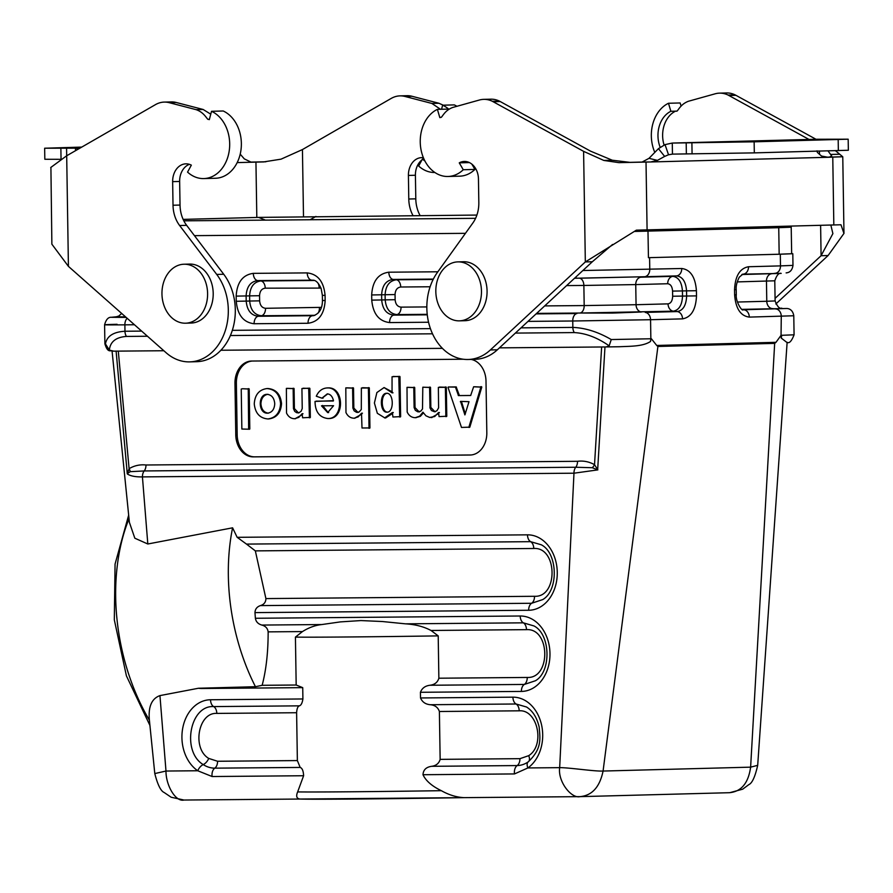 <?xml version="1.0" encoding="UTF-8"?>
<svg xmlns="http://www.w3.org/2000/svg" width="893" height="893" viewBox="0 0 893 893"><rect width="100%" height="100%" fill="white"/><g stroke="black" fill="none" stroke-linecap="round" stroke-linejoin="round"><path stroke-width="1.34" d="M816.012 139.275L735.129 94.881A29.491 22.816 -91.5 0 0 726.511 92.961L719.512 93.14A29.491 22.816 -91.5 0 0 715.17 93.798L688.492 101.244C679.54 104.526 677.687 112.317 676.369 111.089L675.532 111.167A26.098 20.193 -91.5 0 0 664.079 145.023M681.058 106.021L680.142 102.963L668.477 103.264L670.866 111.29L675.532 111.167M775.827 303.988L828.101 255.532L843.952 233.43L840.972 224.768L636.385 230.16L585.328 261.939L490.369 349.967A51.615 39.939 88.5 0 1 468.144 359.488A51.615 39.939 88.5 0 1 430.504 328.858A51.615 39.939 88.5 0 1 437.313 272.544L472.844 223.016A29.491 22.816 -91.5 0 0 478.827 202.622L478.458 179.035A17.693 13.696 -91.5 0 0 464.304 161.454A17.693 13.696 -91.5 0 0 459.259 162.85L463.266 169.737A34.648 26.812 88.5 0 1 447.973 176.479A34.648 26.812 88.5 0 1 420.782 148.316A34.648 26.812 88.5 0 1 437.38 109.359L439.847 117.653L440.606 117.307C441.923 118.535 443.776 110.743 452.729 107.461L479.407 100.016A29.491 22.816 88.5 0 1 483.749 99.357A29.491 22.816 88.5 0 1 492.356 101.289L583.598 151.352L603.802 160.439L618.938 162.649L650.696 161.968L642.134 162.046L649.01 158.329L658.454 148.651L665.028 144.621L672.284 143.059L754.139 141.82L848.171 139.196L817.073 139.241M443.229 105.184L438.887 103.253L411.986 96.265A29.491 22.816 -91.5 0 0 407.007 95.696L399.997 95.875A29.491 22.816 -91.5 0 0 392.083 97.951L391.659 98.163A29.491 22.816 -91.5 0 0 391.246 98.397L302.437 149.566L281.061 159.155L263.96 161.867M456.915 106.289A34.648 26.812 -91.5 0 0 454.303 104.894L442.627 105.207A34.648 26.812 88.5 0 1 448.61 109.069M420.101 215.559A29.491 22.816 88.5 0 1 415.792 198.838L415.412 175.251A17.693 13.696 88.5 0 1 421.954 159.914M423.26 159.032A17.693 13.696 88.5 0 1 423.818 158.72M457.863 261.883A29.491 22.816 -91.5 0 0 435.829 291.765A29.491 22.816 -91.5 0 0 459.114 320.855A29.491 22.816 -91.5 0 0 459.426 320.844A29.491 22.816 -91.5 0 0 481.461 290.761A29.491 22.816 -91.5 0 0 457.863 261.883L463.467 261.738A29.491 22.816 88.5 0 1 487.065 290.616A29.491 22.816 88.5 0 1 465.03 320.699A29.491 22.816 88.5 0 1 464.706 320.71M50.734 167.516L66.674 155.784L155.482 104.626M155.471 104.604L156.32 104.168A29.491 22.816 88.5 0 1 164.234 102.092A29.491 22.816 88.5 0 1 169.224 102.673L196.125 109.66C205.178 112.786 207.276 120.544 208.549 119.294L209.319 119.629L211.529 111.301A34.648 26.812 88.5 0 1 229.401 149.488A34.648 26.812 88.5 0 1 203.783 178.578A34.648 26.812 88.5 0 1 187.552 172.103L191.336 165.149A17.693 13.696 -91.5 0 0 185.878 163.843A17.693 13.696 -91.5 0 0 172.65 181.647L173.019 205.234A29.491 22.816 -91.5 0 0 179.638 225.527L216.72 274.43A51.615 39.939 88.5 0 1 225.505 329.952A51.615 39.939 88.5 0 1 189.729 361.877A51.615 39.939 88.5 0 1 166.109 352.735L68.415 266.36L51.872 244.18L50.912 167.46M184.003 264.228L189.606 264.082A29.491 22.816 88.5 0 1 213.204 293.373A29.491 22.816 88.5 0 1 191.158 323.043L185.554 323.199A29.491 22.816 -91.5 0 0 207.6 293.518A29.491 22.816 -91.5 0 0 184.003 264.228A29.491 22.816 -91.5 0 0 161.968 294.31A29.491 22.816 -91.5 0 0 185.554 323.199M647.961 229.892L648.441 257.675L779.165 254.226L791.667 253.724L791.187 226.108M648.441 257.675L780.303 254.215L780.482 265.891L792.973 265.388L792.805 253.712L780.303 254.215M791.656 253.634L792.805 253.712M729.659 792.705L742.675 789.189L748.926 784.567C752.196 783.128 755.11 776.72 757.688 765.346L750.622 767.154L603.076 771.05C594.414 771.485 568.83 767.511 559.677 767.656C557.678 781.554 571.353 798.766 579.948 796.645L729.347 792.705C741.302 791.644 748.39 783.128 750.622 767.154L774.666 343.381L775.961 342.32L656.712 345.457L657.907 346.462L603.076 771.05C599.75 787.046 592.048 795.585 579.948 796.645L463.902 797.639C456.379 797.237 448.855 794.915 441.343 790.685C431.955 786.141 425.838 780.817 422.992 774.722C423.271 769.833 426.207 767.031 431.777 766.294C436.208 765.658 438.999 763.348 440.149 759.363L439.389 711.498C437.994 707.423 434.991 705.169 430.359 704.733C425.57 704.331 422.289 702.077 420.525 697.958L512.917 697.165A37.718 29.19 88.5 0 1 541.66 725.384A37.718 29.19 88.5 0 1 527.908 767.935L514.491 773.93L422.992 774.722M737.216 281.909L774.789 280.804C776.709 275.211 778.83 272.745 781.185 273.392L741.86 274.531M774.789 280.804L775.113 300.93L766.774 301.265L766.462 281.139A7.378 5.704 -91.5 0 1 771.552 273.749L775.392 273.28A7.378 5.704 88.5 0 0 780.482 265.891L748.513 266.739C739.85 268.313 735.196 275.97 734.548 289.7L736.212 289.645C735.832 286.218 736.848 282.065 739.281 277.176L742.864 274.162L781.196 273.392M742.061 309.358L786.688 308.487L743.21 309.771C742.072 311.869 735.419 301.164 736.29 294.813L734.626 294.88C735.698 308.565 740.587 315.977 749.294 317.104A7.378 5.704 -91.3 0 0 743.969 309.804L742.775 309.681M242.405 388.745L249.18 388.98L249.817 428.941L248.645 429.254L248.254 389.002L242.405 388.745L241.233 389.058L241.858 429.031L249.571 429.232M267.587 394.349C263.435 395.275 261.214 398.412 260.923 403.792C261.415 409.284 263.792 412.399 268.09 413.135M274.743 403.692C274.408 409.329 272.03 412.488 267.632 413.169C258.177 413.883 257.63 394.159 267.107 394.338C271.651 394.806 274.196 397.921 274.743 403.692M254.259 403.87C255.231 413.191 259.774 418.225 267.889 418.951C275.736 417.846 279.967 412.745 280.592 403.636C279.609 394.304 275.066 389.281 266.962 388.555C259.115 389.661 254.873 394.762 254.259 403.87M266.985 388.555L267.911 388.522C276.004 389.259 280.547 394.282 281.529 403.614C280.904 412.722 276.663 417.824 268.815 418.929L268.335 418.929M293.462 408.603L293.15 388.611L286.374 388.388L286.53 413.057C288.305 416.763 291.018 418.65 294.657 418.728L298.809 417.366L302.068 413.727L302.638 417.79L309.402 417.444L308.688 388.198L301.923 388.544L302.236 408.525L301.131 411.26L298.876 412.778L296.643 412.7L294.701 411.372L293.462 408.603L294.4 408.57L298.452 412.867M287.3 388.355L294.076 388.589L294.4 408.57M303.107 388.221L309.882 388.455L310.34 417.422L309.168 417.734L310.094 417.712M302.336 414.642L295.103 418.694M322.585 405.455L328.166 412.566M333.569 405.712L327.686 412.599L321.491 405.813L333.569 405.712M321.938 398.166L327.273 393.88C330.343 394.081 332.408 396.347 333.491 400.667L315.039 401.426C315.173 411.796 319.482 417.5 327.943 418.538C344.039 418.828 343.135 386.781 327.072 387.942C322.217 388.288 318.622 391.056 316.289 396.224L321.938 398.166M327.742 393.891L322.072 398.166M316.211 401.147L333.335 401.002M327.541 387.942L328.01 387.919C344.073 386.747 344.977 418.806 328.87 418.516L328.39 418.516M352.902 408.09L352.59 388.109L345.814 387.875L345.971 412.555C347.745 416.25 350.458 418.136 354.097 418.214L358.249 416.852L361.509 413.213L362 427.993L369.021 427.937L368.396 387.975L361.364 388.031L361.308 409.485L359.153 411.941L356.53 412.309L354.141 410.858L352.902 408.09L353.84 408.068L357.892 412.354M346.752 387.852L353.528 388.087L353.84 408.068M361.777 414.129L354.543 418.192M362.547 387.718L369.322 387.942L369.948 427.914L368.776 428.227L369.713 428.205M387.071 393.311C380.407 393.913 380.798 411.874 387.484 412.131M386.959 412.175C379.759 412.7 379.38 393.032 386.591 393.288C393.869 392.63 394.26 412.566 386.959 412.175M392.931 417.02L399.696 416.663L398.814 376.411L392.049 376.757L392.049 392.831L384.068 387.562L376.891 392.552L374.401 403.011L377.348 413.314L384.738 417.857L392.351 412.533L392.931 417.02M392.619 413.414L385.709 417.924L384.559 417.857M384.057 387.551L392.284 391.915M393.221 376.444L399.997 376.679L400.633 416.64L399.461 416.964L400.388 416.931M422.802 387.216L422.501 408.961L420.748 411.182L417.723 411.785L415.334 410.334L414.106 407.565L415.033 407.543L419.096 411.829M414.106 407.565L413.783 387.584L407.007 387.35L407.175 412.03C408.938 415.725 411.651 417.611 415.29 417.69L419.654 416.183L422.947 412.186L425.928 415.792L429.712 417.466L434.69 416.54L438.508 412.555L439.077 416.618L445.841 416.272L445.384 387.316L438.363 387.372L438.597 407.855L436.911 410.769L434.433 411.74L431.475 410.557L430.002 407.945L429.589 387.45L422.813 387.216L430.526 387.417L430.839 407.409L434.891 411.695M429.901 407.431L430.839 407.409M439.546 387.06L446.321 387.283L446.779 416.25L445.607 416.562L446.533 416.54M407.945 387.328L414.72 387.562L415.033 407.543M423.427 412.823L420.369 416.317L415.736 417.667M438.776 413.47L431.542 417.533M461.413 401.37L465.331 413.972M460.565 401.37L469.004 401.694L464.885 414.91L460.565 401.37M449.179 386.97L448.018 387.383L461.48 427.434L468.892 427.178L480.858 387.104L473.625 386.781L470.678 395.499L458.466 395.599L455.475 387.127L448.253 386.993L456.178 386.915L459.404 395.577L470.756 395.476M474.563 386.758L481.796 387.082L469.83 427.155L468.669 427.367L469.595 427.345M252.328 361.04A22.124 17.112 -91.5 0 0 236.366 383.264L237.181 434.869A22.124 17.112 -91.5 0 0 254.639 456.836L470.857 454.983M463.244 359.232L251.737 361.04A22.124 17.112 -91.5 0 0 251.502 361.04A22.124 17.112 -91.5 0 0 234.971 383.298L235.774 434.902A22.124 17.112 -91.5 0 0 253.244 456.87L470.053 455.017A22.124 17.112 -91.5 0 0 470.287 455.017A22.124 17.112 -91.5 0 0 486.819 432.759L486.004 381.155A22.124 17.112 -91.5 0 0 471.113 359.41M163.843 350.737L113.422 351.161C110.542 349.676 107.975 353.885 104.894 343.827L105.452 343.883C106.892 336.125 113.4 331.917 124.975 331.247L141.641 331.102M592.293 467.72L575.751 467.251A7.378 4.666 89.5 0 0 573.976 473.201L597.852 469.885L592.293 467.72A7.378 3.762 -48 0 0 594.526 464.684C589.146 461.681 583.486 460.554 577.525 461.301A7.378 4.666 -90.5 0 1 575.751 467.251L144.208 470.946L130.177 471.671L127.331 473.647A7.378 5.626 -157 0 1 127.386 473.803M431.029 630.491C423.784 626.618 415.234 624.397 405.377 623.827L382.427 621.528L360.951 620.568L340.378 621.896L321.77 624.553C315.218 625.256 308.766 627.6 302.437 631.597L295.427 637.111L296.175 685.02L302.727 687.643L201.785 688.503A32.059 24.814 88.5 0 1 198.48 688.246L159.947 695.602L165.986 771.039C165.797 784.914 175.385 802.171 183.991 800.039L171.143 797.237L164.156 792.504C160.773 791.053 157.648 784.735 154.79 773.572L165.986 771.039L197.755 770.759A37.718 29.19 88.5 0 1 182.674 728.465A37.718 29.19 88.5 0 1 210.525 699.755L302.906 698.962C302.258 703.081 301.075 705.37 299.356 705.85C297.804 706.374 296.889 708.662 296.61 712.726L297.369 760.579L300.171 767.422C302.236 768.147 303.374 770.916 303.609 775.738L212.11 776.53L197.755 770.759A7.378 4.074 124.3 0 1 203.236 764.587A7.378 4.074 124.3 0 0 208.716 758.414C191.772 748.401 198.291 712.179 216.809 713.407L296.61 712.726M431.029 630.469L526.479 629.654C550.322 627.969 551.126 678.736 527.238 677.452L438.865 678.211L438.206 635.883L431.04 630.48M463.657 797.65A158.519 1.384 179.1 0 1 300.026 799.045C296.632 798.61 295.84 796.232 297.648 791.912L303.609 775.738M159.947 695.602C151.643 698.594 148.126 706.798 149.399 720.216L154.79 773.572M300.171 767.433L214.778 768.159C210.67 768.125 206.819 766.931 203.236 764.587C181.413 751.638 189.796 705.057 213.661 706.586L299.356 705.85M302.906 698.962L302.727 687.643M198.48 688.246L255.454 686.706L262.151 685.311L296.175 685.02M260.51 605.588C264.071 604.461 265.868 602.128 265.902 598.589L255.342 550.881L246.49 544.094L530.621 541.671L541.27 544.786C557.846 553.024 558.828 590.485 542.71 599.594L531.592 603.277L260.51 605.599M246.49 544.094L237.181 537.318L527.484 534.84A37.718 29.19 88.5 0 1 557.265 572.301A37.718 29.19 88.5 0 1 528.667 610.265L254.985 612.609C255.13 609.093 256.972 606.749 260.499 605.577M262.151 685.311C266.17 669.996 268.168 652.18 268.146 631.864C267.654 628.326 265.556 626.06 261.861 625.067L321.77 624.553M261.861 625.078C258.133 624.017 255.967 621.751 255.387 618.269L520.195 616.003A37.718 29.19 88.5 0 1 549.976 653.464A37.718 29.19 88.5 0 1 521.378 691.428L420.436 692.287C422.021 688.157 425.235 685.802 430.058 685.244C434.712 684.652 437.648 682.308 438.865 678.211M254.974 612.609L255.376 618.269M255.454 686.706A165.897 104.247 -100.8 0 1 232.593 527.819L237.158 537.34M268.146 631.864L302.426 631.574M438.206 635.883A165.897 1.451 179.1 0 1 295.427 637.111M405.377 623.839L523.343 622.834L533.981 625.948C550.557 634.186 551.55 671.648 535.42 680.756L524.314 684.44A7.378 4.666 89.5 0 0 521.378 691.428M526.97 707.278L526.691 707.111C532.831 711.029 536.994 717.693 539.171 727.092C540.22 739.214 541.962 748.725 528.288 761.818A7.378 4.141 54.4 0 0 527.908 767.935L559.677 767.656L573.976 473.201L142.433 476.895L147.814 543.993L232.593 527.819M420.436 692.287L420.525 697.958M528.131 761.919L528.321 761.785C524.905 764.207 521.199 765.457 517.17 765.569L431.777 766.306M427.222 314.336L396.894 314.593C389.94 313.733 386.044 308.822 385.184 299.869L381.702 299.959C382.517 309.179 386.535 314.236 393.757 315.117L427.278 314.827M430.125 286.765L400.723 287.01C397.218 287.49 395.32 290.002 395.052 294.556L395.13 299.702L385.184 299.869L385.106 294.712C385.676 285.738 389.426 280.759 396.347 279.788L433.15 279.464M433.339 279.085L393.188 279.431C386.066 280.346 382.215 285.47 381.624 294.79L381.702 299.959L371.756 300.126L371.678 294.958C372.504 281.228 378.219 273.649 388.812 272.198L437.86 271.785M322.373 295.349L322.451 300.506C322.373 308.554 319.393 313.61 313.543 315.687L258.244 316.278C251.067 315.43 247.048 310.373 246.2 301.12L246.111 295.951C246.669 286.698 250.531 281.574 257.686 280.592L312.662 280.19C315.709 279.989 318.533 282.78 321.145 288.539L322.373 295.349L325.074 295.349L325.152 300.517C324.326 314.236 318.611 321.826 308.018 323.266L254.103 323.735C243.465 322.473 237.516 314.983 236.254 301.287L236.165 296.119C237.002 282.4 242.706 274.81 253.299 273.358L307.225 272.901C317.863 274.162 323.813 281.641 325.074 295.349M314.023 280.491L260.845 280.949C253.913 281.887 250.163 286.854 249.605 295.873L249.683 301.03C250.52 310.016 254.416 314.928 261.392 315.754L314.939 315.296M650.495 341.494L650.852 338.76A7.378 5.704 88.5 0 1 650.495 341.494C642.915 346.54 630.413 346.205 619.775 346.718L606.146 346.942L619.775 346.718M619.775 346.741L614.228 346.819M597.562 469.774A7.378 0.748 -53.9 0 0 597.674 469.618L604.974 346.953L499.444 347.857M606.157 346.942L601.636 346.986L594.526 464.684L597.674 469.618M515.373 333.089L574.299 332.587C585.752 333.189 597.372 337.61 609.171 345.848L611.247 339.552C598.154 331.95 585.361 327.898 572.848 327.407L572.748 321L527.997 321.38M609.171 345.848L606.146 346.942M574.523 278.259L644.679 276.73L579.49 278.214A7.378 4.666 -90.5 0 1 583.866 285.447L566.609 285.593M536.079 313.889L576.9 313.543A7.378 4.666 89.5 0 0 572.748 321L650.562 319.716A7.378 5.704 88.5 0 0 645.237 312.416L677.218 311.568C683.056 310.552 686.192 305.373 686.639 296.052L686.561 290.895C685.824 281.663 682.52 276.663 676.648 275.892L672.809 276.35C678.501 277.12 681.716 281.987 682.431 290.928L682.52 296.096C682.073 305.071 679.026 310.094 673.355 311.166L580.037 313.03L612.486 313.075L641.375 312.014A7.378 5.704 88.5 0 1 636.062 304.714L668.042 303.866C670.9 303.352 672.451 300.807 672.652 296.23L672.574 291.096C672.228 286.564 670.598 284.108 667.707 283.74L635.738 284.588L636.062 304.714L584.189 305.573L583.866 285.447L635.738 284.588A7.378 5.704 88.5 0 1 640.839 277.198L672.809 276.35A7.378 5.704 -91.2 0 0 667.707 283.74M121.649 313.432L118.892 315.988L116.391 316.781L125.589 316.903M126.147 317.406L111.435 317.294C108.332 317.004 106.044 319.504 104.593 324.784L104.894 343.827M129.027 518.721A165.897 104.247 79.2 0 0 149.399 720.216M129.396 522.394L134.832 538.211L147.814 543.993M577.525 461.301L145.983 464.996A7.378 4.666 -90.5 0 1 144.208 470.946A7.378 4.666 -90.5 0 0 142.433 476.895C135.479 477.029 130.434 476.036 127.286 473.915L116.112 351.139M130.177 471.671A7.378 3.84 46.7 0 0 129.094 468.669L118.3 351.128M127.331 473.647L129.094 468.669C134.385 465.577 140.011 464.349 145.983 464.996M113.779 351.161L109.348 350.123L105.452 343.883M442.415 348.348L220.884 350.246M656.735 345.479L651.388 338.748M786.755 342.332L781.219 338.045L781.051 335.321L775.972 342.332M164.234 102.092L171.244 101.914A29.491 22.816 88.5 0 1 176.222 102.483L203.124 109.471L210.77 114.181M189.394 164.334A17.693 13.696 -91.5 0 0 179.649 181.469L180.029 205.055A29.491 22.816 -91.5 0 0 186.648 225.349L223.719 274.251A51.615 39.939 88.5 0 1 232.504 329.774A51.615 39.939 88.5 0 1 196.728 361.687L189.729 361.877M413.024 215.615A29.491 22.816 88.5 0 1 408.782 199.016L408.414 175.43A17.693 13.696 88.5 0 1 421.641 157.626A17.693 13.696 88.5 0 1 423.394 157.726M440.517 109.281L431.888 103.443L404.987 96.455A29.491 22.816 -91.5 0 0 399.997 95.875M265.88 161.778L250.978 162.091M263.96 161.923L251.268 162.236L244.291 158.876L240.206 154.143M81.754 147.099L44.65 148.216L75.481 148.171L78.439 149.008M44.65 148.216L44.829 159.267L60.992 159.311M75.525 150.683L75.481 148.171L80.091 148.059M208.549 119.294L209.42 119.271M203.783 178.578L215.459 178.265A34.648 26.812 -91.5 0 0 241.077 149.176A34.648 26.812 -91.5 0 0 223.205 110.989L211.529 111.301M424.923 161.008A26.098 20.193 88.5 0 1 422.434 159.054L423.952 159.01M434.858 172.483A34.648 26.812 88.5 0 1 418.65 166.009L422.434 159.054M441.555 109.247L442.627 105.207M809.013 139.453L728.119 95.071A29.491 22.816 -91.5 0 0 719.512 93.14M775.068 298.374L821.091 255.711L832.89 233.609L830.992 225.683M483.749 99.357L490.748 99.179A29.491 22.816 88.5 0 1 499.366 101.099L499.79 101.311A29.491 22.816 88.5 0 1 500.214 101.545L590.597 151.174L612.263 160.215L629.442 162.303M583.598 151.352L585.328 261.939L592.338 261.749L497.368 349.777A51.615 39.939 88.5 0 1 475.154 359.31L468.144 359.488M467.82 161.957A17.693 13.696 -91.5 0 0 466.269 162.66L469.405 162.582M618.938 162.649L642.134 162.046M649.01 158.329L657.438 160.383L664.638 156.42L658.454 148.651M664.638 156.42L668.522 154.768L665.028 144.621M668.522 154.768L672.451 154.121L672.284 143.059L817.341 139.241M672.317 154.121L754.317 152.882L848.35 150.258L848.171 139.196M817.207 139.241L672.284 143.059M817.006 150.85L817.329 152.39L821.515 156.052L828.101 157.291L842.735 156.755L835.513 150.738M828.101 157.291L650.696 161.968L657.438 160.383M654.558 151.81A34.648 26.812 88.5 0 1 668.477 103.264M660.173 147.3A26.098 20.193 88.5 0 1 670.866 111.29M828.101 255.532L821.091 255.711L820.611 225.337M728.978 95.484L736.022 95.328M829.564 157.023L831.696 155.962L828.034 150.928M827.331 157.157L842.735 156.755M492.78 101.501L499.79 101.311M447.973 176.479L459.649 176.178A34.648 26.812 -91.5 0 0 474.931 169.424L471.861 164.145M449.056 109.08L437.38 109.359M474.931 169.424L463.266 169.737M459.259 162.85L466.269 162.66M612.531 244.492L592.338 261.749M68.415 266.36L66.573 148.205M428.573 322.239L389.605 322.574C378.967 321.313 373.017 313.823 371.756 300.126M465.454 233.33L194.462 235.652M134.463 324.751L124.875 324.84L124.975 331.247A7.378 4.666 -90.5 0 0 126.426 336.427L147.457 336.248M232.325 330.332L430.426 328.635M521.021 327.854L572.848 327.407A7.378 4.666 -90.5 0 0 574.299 332.587M672.574 291.096L696.417 290.705C695.346 277.02 690.445 269.619 681.75 268.503A7.378 5.704 -91.5 0 1 676.648 275.892L644.679 276.73A7.378 5.704 -91.5 0 0 649.769 269.34L649.579 257.664M681.75 268.503L582.872 270.523M742.563 274.229L743.411 274.129A7.378 5.704 88.5 0 0 748.513 266.739M737.395 302.035L766.774 301.265A7.378 5.704 -91.5 0 0 772.099 308.565L775.95 308.967A7.378 5.704 -91.5 0 1 781.275 316.267L781.051 335.321M247.997 388.712L248.935 388.689M248.254 389.002L249.18 388.98M248.879 428.964L249.817 428.941M292.893 388.332L293.83 388.299M293.15 388.611L294.076 388.589M308.688 388.198L309.625 388.165M308.945 388.477L309.882 388.455M309.402 417.444L310.34 417.422M321.491 405.813L322.429 405.79M322.228 398.021L323.154 397.999M352.333 387.819L353.271 387.796M352.59 388.109L353.528 388.087M369.021 427.937L369.948 427.914M368.396 387.975L369.322 387.942M368.139 387.685L369.066 387.662M392.15 412.666L393.087 412.644M398.814 376.411L399.74 376.388M399.071 376.701L399.997 376.679M400.633 416.64L399.696 416.663M429.332 387.16L430.27 387.138M429.589 387.45L430.526 387.417M445.138 387.026L446.065 387.004M413.537 387.294L414.464 387.272M414.72 387.562L413.783 387.584M445.841 416.272L446.779 416.25M445.384 387.316L446.321 387.283M460.341 401.761L461.268 401.738M458.466 395.599L459.404 395.577M480.624 386.725L481.55 386.691M480.858 387.104L481.796 387.082M468.892 427.178L469.83 427.155M455.24 386.937L456.178 386.915M455.475 387.127L456.412 387.104M459.158 395.387L458.232 395.409M253.244 456.87L254.639 456.836M235.774 434.902L237.181 434.869M234.971 383.298L236.366 383.264M774.666 343.381L657.907 346.462M528.321 761.785A7.378 4.141 54.4 0 0 528.701 755.668L519.949 758.67A7.378 4.666 89.5 0 1 517.17 765.569A7.378 4.666 89.5 0 0 514.491 773.93M520.195 616.003A7.378 4.666 -90.5 0 0 523.343 622.834A7.378 4.666 -90.5 0 1 526.479 629.654M297.648 791.912A165.897 1.451 -0.9 0 0 441.343 790.685M297.369 760.579L217.557 761.26A7.378 4.666 89.5 0 1 214.778 768.159A7.378 4.666 89.5 0 0 212.11 776.53M463.78 797.639L183.991 800.039M217.557 761.26L208.716 758.414M216.809 713.407A7.378 4.666 -90.5 0 0 213.661 706.586A7.378 4.666 -90.5 0 1 210.525 699.755M255.342 550.881L533.768 548.492C557.612 546.806 558.404 597.573 534.516 596.29L265.902 598.589M527.484 534.84A7.378 4.666 -90.5 0 0 530.621 541.671A7.378 4.666 -90.5 0 1 533.768 548.492M534.516 596.29A7.378 4.666 89.5 0 1 531.592 603.277A7.378 4.666 89.5 0 0 528.667 610.265M430.058 685.255L524.314 684.44A7.378 4.666 89.5 0 0 527.238 677.452M430.359 704.722L516.054 703.997A7.378 4.666 -90.5 0 1 512.917 697.165M439.389 711.498L519.201 710.817A7.378 4.666 -90.5 0 0 516.054 703.997L526.546 707.01M519.201 710.817C537.675 709.265 545.333 745.376 528.701 755.668M519.949 758.67L440.149 759.363M579.613 796.645L463.902 797.639M395.13 299.691C395.543 304.245 397.519 306.723 401.046 307.136L426.843 306.924M400.723 287.01A7.378 4.666 -90.5 0 0 396.347 279.788L393.188 279.431A7.378 4.666 -90.6 0 1 388.812 272.198M401.046 307.136A7.378 4.666 89.6 0 1 396.894 314.593L393.757 315.117A7.378 4.666 89.5 0 0 389.605 322.574M395.052 294.556L371.678 294.958M254.103 323.735A7.378 4.666 89.5 0 1 258.244 316.278L261.392 315.754A7.378 4.666 -90.5 0 0 265.534 308.297C262.017 307.884 260.042 305.406 259.629 300.852L259.55 295.706C259.818 291.151 261.716 288.64 265.243 288.171L320.967 288.093M308.029 323.266A7.378 4.666 -90.6 0 1 312.159 315.809L314.671 315.396M307.225 272.901A7.378 4.666 -90.5 0 0 311.601 280.134L313.532 280.346M265.243 288.171A7.378 4.666 89.2 0 0 260.845 280.949L257.686 280.592A7.378 4.666 -90.7 0 1 253.299 273.358M236.165 296.119L259.55 295.706M236.254 301.287L259.629 300.852M321.424 307.359L265.534 308.297M319.136 287.713A7.378 4.666 89.5 0 0 318.131 283.315M319.437 307.839A7.378 4.666 -90.6 0 1 318.221 312.996M322.451 300.506L325.152 300.517M668.042 303.866A7.378 5.704 88.5 0 0 673.355 311.166L677.218 311.568A7.378 5.704 88.3 0 1 682.542 318.868L650.562 319.716L650.852 338.76L611.247 339.552M544.697 305.908L584.189 305.573A7.378 4.666 89.5 0 1 580.037 313.03L536.615 313.398M575.282 277.556A7.378 4.666 -90.5 0 0 576.342 277.868L574.936 277.879M682.542 318.868C691.204 317.283 695.859 309.614 696.495 295.884L672.652 296.23M696.495 295.884L696.417 290.705M127.186 318.321A7.378 4.666 89.5 0 0 124.875 324.84C100.998 325.007 98.409 324.818 117.095 324.282M109.348 350.123C110.196 341.785 115.889 337.208 126.426 336.427M230.394 335.534L432.513 333.803M781.219 338.045A7.378 5.704 -91.5 0 0 781.576 335.31L794.078 334.808C791.6 341.182 789.267 343.693 787.057 342.32M794.078 334.808L793.777 315.765L749.294 317.104M734.548 289.7L734.626 294.88M778.685 226.442L778.741 227.693L634.51 231.454M791.243 227.19L778.741 227.693L779.165 254.226M265.467 220.124L258.59 217.401L476.895 215.068M310.094 219.745L315.91 216.452M303.497 216.586L302.437 149.566M60.869 148.26L61.048 159.278M237.181 162.604L251.268 162.236M255.945 162.113L256.816 217.446M169.224 102.673L176.222 102.483M196.125 109.66L203.124 109.471M172.65 181.647L179.649 181.469M180.029 205.055L173.019 205.234M179.638 225.527L186.648 225.349M216.72 274.43L223.719 274.251M411.986 96.265L404.987 96.455M431.888 103.443L438.887 103.253M415.412 175.251L408.414 175.43M415.792 198.838L408.782 199.016M819.45 151.163L819.506 154.4M838.348 150.66L838.181 139.598M754.139 141.82L754.317 152.882M692.075 153.909L691.896 142.847M686.371 153.953L686.192 142.902M735.129 94.881L728.119 95.071M839.576 154.221L831.115 154.444M832.767 157.168L833.828 224.991M647.09 229.914L646.019 162.091M493.204 101.724L500.214 101.545M492.356 101.289L499.366 101.099M490.369 349.967L497.368 349.777M612.263 160.215L603.802 160.439M775.113 300.93C777.29 306.556 779.5 308.956 781.743 308.13M268.559 413.135L267.621 413.169M267.119 394.338L268.056 394.315M268.793 418.929L267.867 418.951M297.983 412.901L298.921 412.879M294.634 418.728L295.572 418.705M302.068 413.727L302.995 413.705M327.709 412.599L328.646 412.577M322.005 398.178L322.942 398.155M327.921 418.538L328.858 418.516M327.072 387.942L328.01 387.919M357.434 412.399L358.361 412.365M354.075 418.214L355.012 418.192M361.509 413.213L362.446 413.191M387.529 393.266L386.602 393.288M392.351 412.533L393.288 412.51M384.783 417.946L385.709 417.924M392.049 392.831L392.987 392.808M418.627 411.874L419.565 411.84M422.813 387.216L423.74 387.194M434.433 411.74L435.36 411.706M415.267 417.69L416.205 417.667M431.073 417.556L432.011 417.533M438.508 412.555L439.445 412.533M299.836 799.045L183.779 800.039M116.391 316.781L111.458 317.283M128.659 515.161L115.063 564.063L114.315 619.82L126.415 675.856L149.935 725.484M112.06 350.96L129.44 522.796M787.135 342.309L757.688 765.346M793.777 315.765C792.75 309.38 788.508 308.487 786.688 308.487M792.984 265.388C791.957 272.108 787.972 272.711 786.13 272.89M736.212 289.645L736.29 294.813M183.824 220.828L475.578 218.327M258.59 217.401L183.143 219.388M843.974 233.43L842.769 156.766M465.03 320.699L459.426 320.844"/></g></svg>
